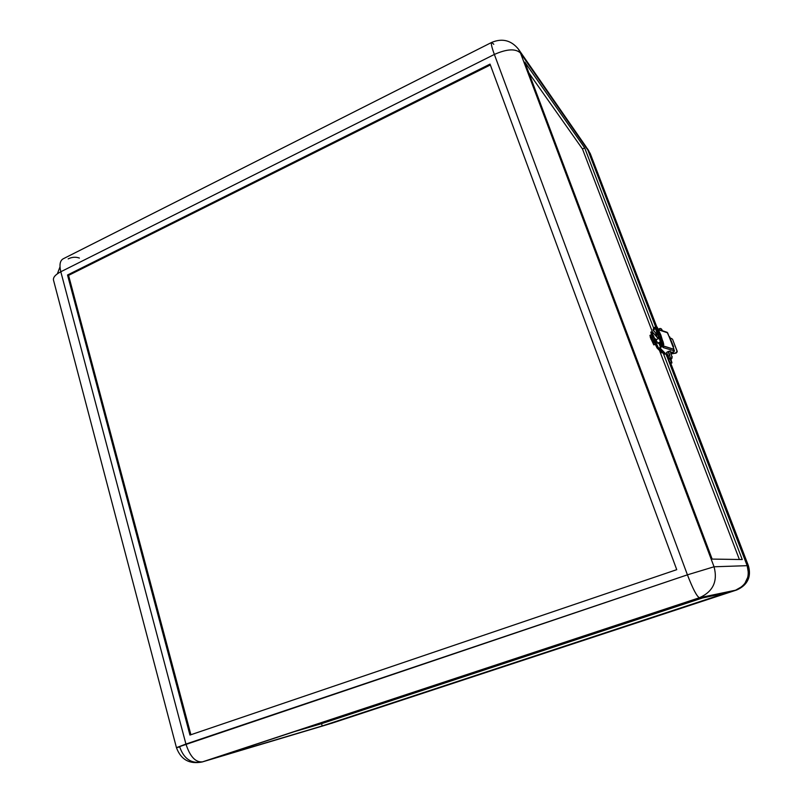 <?xml version="1.0" encoding="UTF-8"?>
<svg xmlns="http://www.w3.org/2000/svg" width="803" height="803" viewBox="0 0 803 803"><rect width="100%" height="100%" fill="white"/><g stroke="black" fill="none" stroke-linecap="round" stroke-linejoin="round"><path stroke-width="1.2" d="M652.558 338.605L657.045 347.99L658.259 347.498C656.754 346.264 650.842 331.248 651.996 331.579L653.783 338.113L658.259 347.498L657.045 347.99L662.063 352.949L663.258 352.467L658.259 347.498L663.659 352.868L663.509 351.614L663.659 352.868L664.452 352.557L663.278 352.959L664.533 354.203L663.278 352.959L664.533 354.203L665.697 353.802L664.904 354.113L662.987 351.513L663.258 352.467L662.063 352.949L657.045 347.99L652.558 338.605L650.972 339.247L652.558 338.605L650.781 332.071L652.568 338.615M651.243 334.831L649.928 335.363L653.803 344.889L650.36 337.521L650.069 335.443L651.594 338.264M653.281 335.443L656.141 342.49M658.892 343.313L660.196 346.324L658.892 343.313M659.454 342.6L660.247 344.527L659.454 342.6M202.125 761.987C189.458 764.436 180.896 759.658 176.449 747.663L179.711 746.941C183.897 758.875 191.375 763.894 202.125 761.987L699.473 597.723C713.054 591.64 717.912 581.322 714.048 566.777L747.171 565.673L714.048 566.777C717.912 581.322 713.054 591.64 699.473 597.723L735.578 590.205C746.439 585.367 750.303 577.196 747.171 565.673L667.012 356.522L747.171 565.673L748.446 573.171L747.934 576.915L744.732 583.701L742.163 586.461L735.578 590.205L326.962 724.687L202.125 761.987L326.962 724.687L202.557 761.846L699.473 597.723C696.964 596.729 692.949 589.101 687.418 574.838L185.935 744.05L60.807 271.755L494.357 54.443L687.418 574.838L714.048 566.777L520.495 53.048C515.656 48.421 506.934 48.893 494.357 54.443L687.418 574.838L176.449 747.663L185.935 744.05L60.807 271.755C55.046 274.807 52.657 277.778 53.64 280.669L176.429 747.583M490.031 64.099L67.522 275.007L189.95 735.056L676.738 569.668L490.031 64.099L676.738 569.668L189.95 735.056L67.522 275.007L68.566 275.379L190.903 734.735L68.566 275.379L67.522 275.007L490.031 64.099M587.957 150.261L655.629 326.841L587.957 150.261L520.495 53.048L587.957 150.261M326.962 724.687L735.578 590.205L699.473 597.723C696.964 596.729 692.949 589.101 687.418 574.838L714.048 566.777L520.495 53.048L518.477 49.194L520.495 53.048C515.656 48.421 506.934 48.893 494.357 54.443C491.566 46.745 490.693 42.73 491.737 42.388L493.775 44.306M656.914 336.598L655.399 332.623L656.914 336.598M653.672 328.126L584.694 147.923L524.811 62.112L712.151 559.089L742.253 559.54L663.027 352.557L742.253 559.54L712.151 559.089L524.811 62.112L584.694 147.923L653.672 328.126M658.028 338.294L652.237 331.729L658.028 338.414L657.767 337.471L658.661 337.109L657.767 337.471L658.028 338.294M57.374 273.803L59.994 266.887M660.698 345.772L660.247 344.527L660.698 345.772M654.124 338.284L656.212 342.53L655.419 339.609L656.212 342.53L654.124 338.284M211.972 758.855L322.204 725.962L726.524 592.845L692.869 600.032L211.972 758.855L692.869 600.032L726.524 592.845L322.204 725.962L321.531 723.674L702.404 598.004L321.531 723.674L322.204 725.962L211.972 758.855M294.018 731.754L321.531 723.674L294.018 731.754M657.657 343.122L660.457 341.807L657.878 343.343L660.568 342.078L657.878 343.343L655.639 339.298L657.657 343.122M659.122 338.324L656.332 339.649L655.509 338.836L656.332 339.649L655.86 339.86L659.122 338.324M659.102 338.254L658.199 338.615L657.767 337.471L658.199 338.615L659.102 338.254M79.397 258.064C75.733 256.749 71.999 257.01 68.185 258.877M658.661 349.706L658.129 349.054L658.751 349.676M202.557 761.846C195.571 762.569 190.03 756.637 185.935 744.05C190.03 756.637 195.571 762.569 202.557 761.846M661.491 345.19L660.337 342.188L661.491 345.19M656.212 342.53L653.311 335.383M491.456 42.529L63.608 258.596C60.064 260.222 59.131 264.609 60.807 271.755L494.357 54.443C491.566 46.745 490.693 42.73 491.737 42.388C502.307 38.022 511.22 40.291 518.477 49.194L586.26 147.069M651.022 332.221L651.956 331.599M582.466 148.957L652.387 331.89L582.466 148.957L584.694 147.923L582.466 148.957L528.916 72.993L582.466 148.957M659.454 350.369L739.392 559.5L659.454 350.369M653.843 344.788L652.729 340.994M490.352 64.953L68.566 275.379L490.352 64.953M670.625 352.246L672.101 352.075L670.625 352.246M663.75 344.597L660.849 335.032L659.865 335.343L662.907 345.621L663.75 344.597M673.617 346.776L669.541 336.738L673.978 349.295L663.75 346.213L663.429 345.38L663.75 346.213L663.218 345.722L662.445 346.675L663.178 347.569L674.45 350.921L672.944 352.467M670.615 352.216L672.231 352.085L670.615 352.216M668.066 351.473L670.324 351.112L668.066 351.473L666.631 352.617L668.066 351.473M660.016 347.538L661.13 345.39L661.491 346.334L660.377 348.472L666.119 354.213L660.247 348.291L661.943 346.103L661.13 345.39L661.491 346.334L662.084 346.043L661.722 345.099L662.084 346.043L663.007 345.591L663.178 347.569L674.45 350.921L673.968 350.048L674.48 351.092L673.014 352.306M674.118 350.048L674.47 350.961M653.22 329.782L653.582 328.236L655.8 326.771L659.865 335.343L662.756 344.547L662.274 345.27L662.736 344.497L662.907 345.621L662.084 346.043L661.722 345.099L662.736 344.497L661.13 345.39L659.885 347.358L660.227 348.251M667.032 332.281L658.59 329.822L667.634 332.833L669.09 336.598L667.163 332.322L658.38 329.391M653.431 330.465L653.09 329.581L654.294 327.534L654.646 328.467L653.582 330.716L657.978 335.333L653.451 330.515L655.097 328.226L654.736 327.293L655.238 328.166L654.294 327.534L654.646 328.467L656.222 327.494L659.865 335.343L660.849 335.032L657.225 327.233L663.117 341.877L663.76 344.557L662.636 346.213L663.539 345.19M669.822 336.929L669.09 336.598L673.978 349.295L663.127 345.862M655.9 329.571L662.134 344.909L655.79 328.357L656.242 327.554L655.66 329.27L661.722 345.099M667.273 354.314L666.119 354.213L667.273 354.314M674.259 350.801L673.496 350.58L673.978 349.295L673.496 350.58L674.259 350.801M663.178 347.569L663.75 346.213L663.178 347.569M656.995 326.972L655.8 326.771M656.242 327.554L655.238 328.166L654.877 327.233L655.69 326.801L656.242 327.554M671.288 354.003L673.155 352.688L670.917 353.009L673.175 352.718L671.288 354.003M672.994 352.266L670.746 352.547L672.633 352.146L673.175 352.718M658.45 329.411L659.253 328.668L659.755 329.852L659.414 329.17M667.765 356.472L666.841 356.331L667.694 355.458L666.831 356.251L667.765 356.492C667.865 358.258 668.859 359.242 670.736 359.403L670.726 359.403M668.367 357.716L670.736 359.403L670.716 358.63C668.779 358.65 668.056 357.736 668.568 355.9M668.387 357.355L670.736 359.403L671.8 358.67L672.111 357.205L670.736 359.403M671.8 358.67L672.101 356.321L672.031 357.465L670.716 358.63L668.076 351.473L670.716 358.63C669.08 358.75 668.287 358.008 668.367 356.402L666.52 352.346M669.752 354.996L668.608 351.905L670.124 350.971M671.8 357.887L670.947 359.332L671.91 362.595L670.947 359.332M671.699 353.822L676.618 352.658L677.22 351.624L672.523 339.187L677.12 351.092L675.704 353.27L676.758 352.567M670.515 363.137L747.673 565.663L748.286 565.643L670.726 363.408L748.286 565.643L747.673 565.663C750.785 577.126 746.931 585.277 736.12 590.085L736.793 589.944C747.553 585.156 751.387 577.056 748.286 565.643L748.286 565.643C751.387 577.056 747.553 585.156 736.793 589.944L736.833 589.934M671.94 362.936L670.545 363.478L670.144 362.826L671.539 362.273L671.96 362.876L670.194 359.473L671.539 362.273L670.144 362.826L668.979 360.396L748.266 567.48L748.908 571.234L748.426 576.855L747.181 580.398L744.03 585.046L741.189 587.535L736.12 590.085L331.418 723.352M586.782 147.872L588.98 151.747L656.061 326.721L588.98 151.747L590.265 153.584L656.683 326.801L590.265 153.584L586.782 147.872M588.629 150.492L656.784 326.841M670.796 363.388L748.376 565.663C751.548 576.775 747.693 584.865 736.813 589.944L328.527 724.226M670.756 338.143L672.523 339.187L670.756 338.143M676.156 353.039L671.71 353.852M665.998 354.103L666.831 356.271M668.979 360.396L667.203 356.713L668.979 360.396M655.017 344.397L653.772 344.889M672.031 357.465L670.144 350.981M662.345 330.716C661.712 328.778 660.678 328.096 659.253 328.668M736.813 589.944L331.328 723.383M666.831 356.321L665.968 354.073M587.354 148.635L588.579 150.412"/></g></svg>

